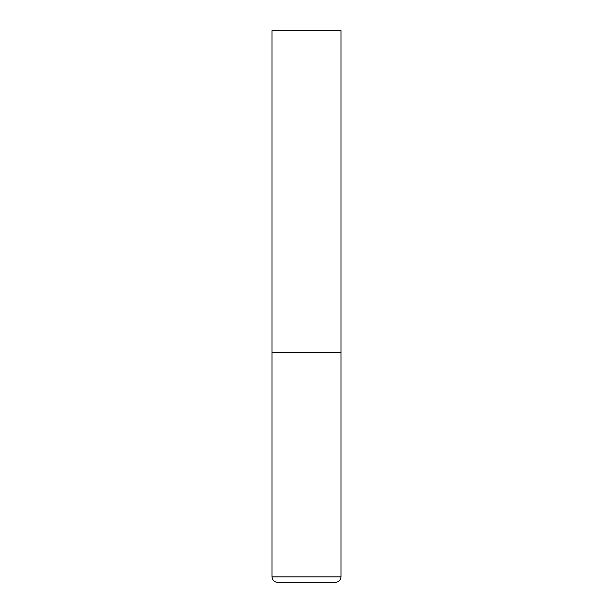 <?xml version="1.0" encoding="UTF-8"?>
<svg xmlns="http://www.w3.org/2000/svg" width="613" height="613" viewBox="0 0 613 613"><rect width="100%" height="100%" fill="white"/><g stroke="black" fill="none" stroke-linecap="round" stroke-linejoin="round"><path stroke-width="0.92" d="M340.981 576.833L340.981 352.475L272.019 352.475L340.981 352.475L340.981 30.65L272.019 30.65L272.019 576.833C272.348 580.182 274.187 582.021 277.536 582.35L335.464 582.35C338.813 582.021 340.652 580.182 340.981 576.833L272.019 576.833"/></g></svg>
